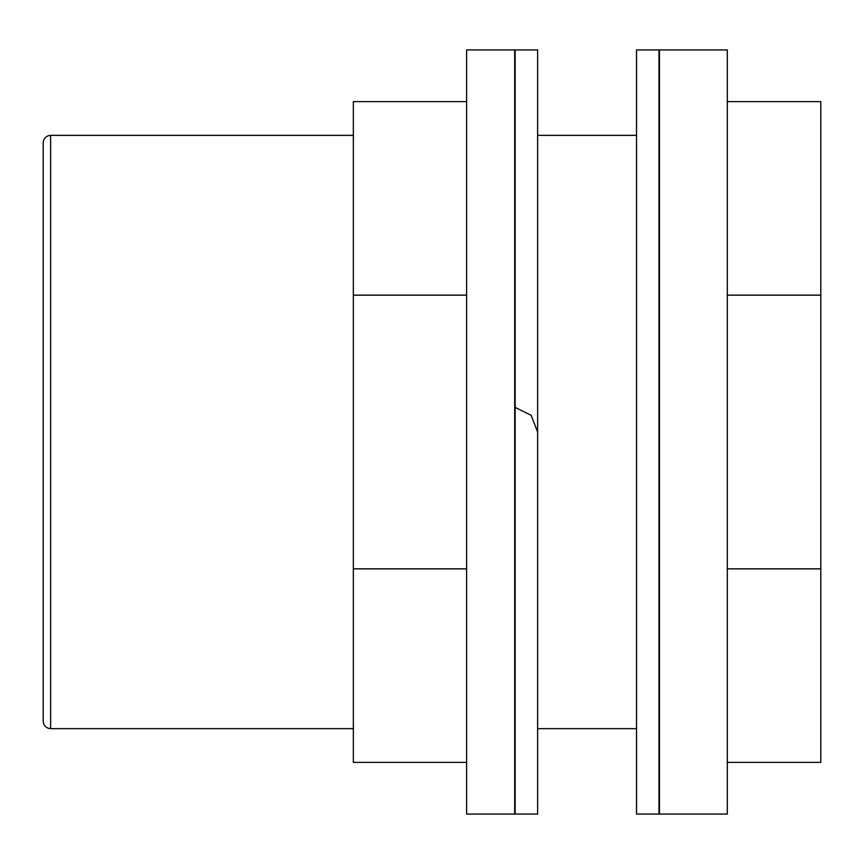 <?xml version="1.0" encoding="UTF-8"?>
<svg xmlns="http://www.w3.org/2000/svg" width="864" height="864" viewBox="0 0 864 864"><rect width="100%" height="100%" fill="white"/><g stroke="black" fill="none" stroke-linecap="round" stroke-linejoin="round"><path stroke-width="1.3" d="M515.149 407.376L531.155 415.325L537.624 432M659.437 49.939L659.437 814.061L727.304 814.061L727.304 49.939L659.437 49.939M43.2 142.754L43.2 721.246C43.643 725.749 46.116 728.222 50.62 728.654L50.62 135.346C46.116 135.778 43.643 138.251 43.2 142.754M466.614 295.153L353.344 295.153L353.344 762.372L466.614 762.372M466.614 568.847L353.344 568.847M466.614 101.628L353.344 101.628L353.344 295.153M636.509 49.939L636.509 814.061L658.984 814.061L658.984 49.939L636.509 49.939M537.624 49.939L537.624 814.061L515.149 814.061L515.149 49.939L537.624 49.939M514.706 49.939L514.706 814.061L466.614 814.061L466.614 49.939L514.706 49.939M727.304 762.372L820.8 762.372L820.8 101.628L727.304 101.628M820.8 295.153L727.304 295.153M820.8 568.847L727.304 568.847M353.344 135.346L50.62 135.346M353.344 728.654L50.62 728.654M636.509 135.346L537.624 135.346M636.509 728.654L537.624 728.654"/></g></svg>
